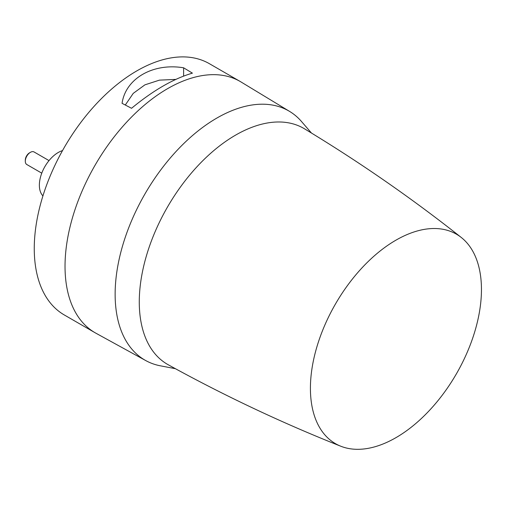 <?xml version="1.0" encoding="UTF-8"?>
<svg xmlns="http://www.w3.org/2000/svg" width="506" height="506" viewBox="0 0 506 506"><rect width="100%" height="100%" fill="white"/><g stroke="black" fill="none" stroke-linecap="round" stroke-linejoin="round"><path stroke-width="0.76" d="M395.939 240.167A120.94 69.828 -60 0 1 461.301 237.497A120.94 69.828 -60 0 1 473.489 335.75A120.94 69.828 -60 0 1 395.939 437.665A120.94 69.828 -60 0 1 340.791 446.229A120.94 69.828 -60 0 1 315.611 351.392A120.94 69.828 -60 0 1 395.939 240.167M340.791 446.229C281.734 422.795 224.228 395.641 168.258 364.775A136.24 78.658 -60 0 1 146.405 255.865A136.24 78.658 -60 0 1 235.613 135.108A136.24 78.658 -60 0 1 304.492 128.809C359.209 161.844 411.479 198.074 461.301 237.497M311.468 133.046L300.855 120.77A143.862 83.06 120 0 0 289.672 111.459A143.862 83.06 120 0 0 216.859 118.062A143.862 83.06 120 0 0 122.635 245.644A143.862 83.06 120 0 0 145.823 360.614A143.862 83.06 120 0 0 159.479 365.642L175.411 368.697M145.823 360.614L95.982 333.245A145.077 83.762 -60 0 1 95.077 332.733A145.077 83.762 -60 0 1 116.323 134.122A145.077 83.762 -60 0 1 167.619 88.639A145.077 83.762 -60 0 1 240.154 81.453A145.077 83.762 -60 0 1 241.046 81.985L289.672 111.459M95.077 332.733L64.306 314.966A145.077 83.762 -60 0 1 85.552 116.355A145.077 83.762 -60 0 1 209.376 63.686L240.154 81.453M62.516 150.598A26.692 15.414 120 0 0 39.367 185.196A26.692 15.414 120 0 0 42.928 195.885M25.3 161.199L25.3 160.149A5.964 3.441 120 0 1 29.519 152.844L30.43 152.319A7.255 4.187 120 0 0 25.3 161.199A7.255 4.187 120 0 0 26.805 164.52L41.77 173.16M49.019 160.598L34.054 151.958A7.255 4.187 120 0 0 30.43 152.319L29.519 152.844M122.072 103.338C125.532 78.588 152.995 62.674 183.621 67.804L192.413 73.149C173.526 78.677 153.236 90.397 131.541 108.29L122.072 103.338M175.829 79.398L159.441 80.138L144.925 84.837L133.242 93.37L125.292 105.02M183.621 76.09L183.621 67.804"/></g></svg>
